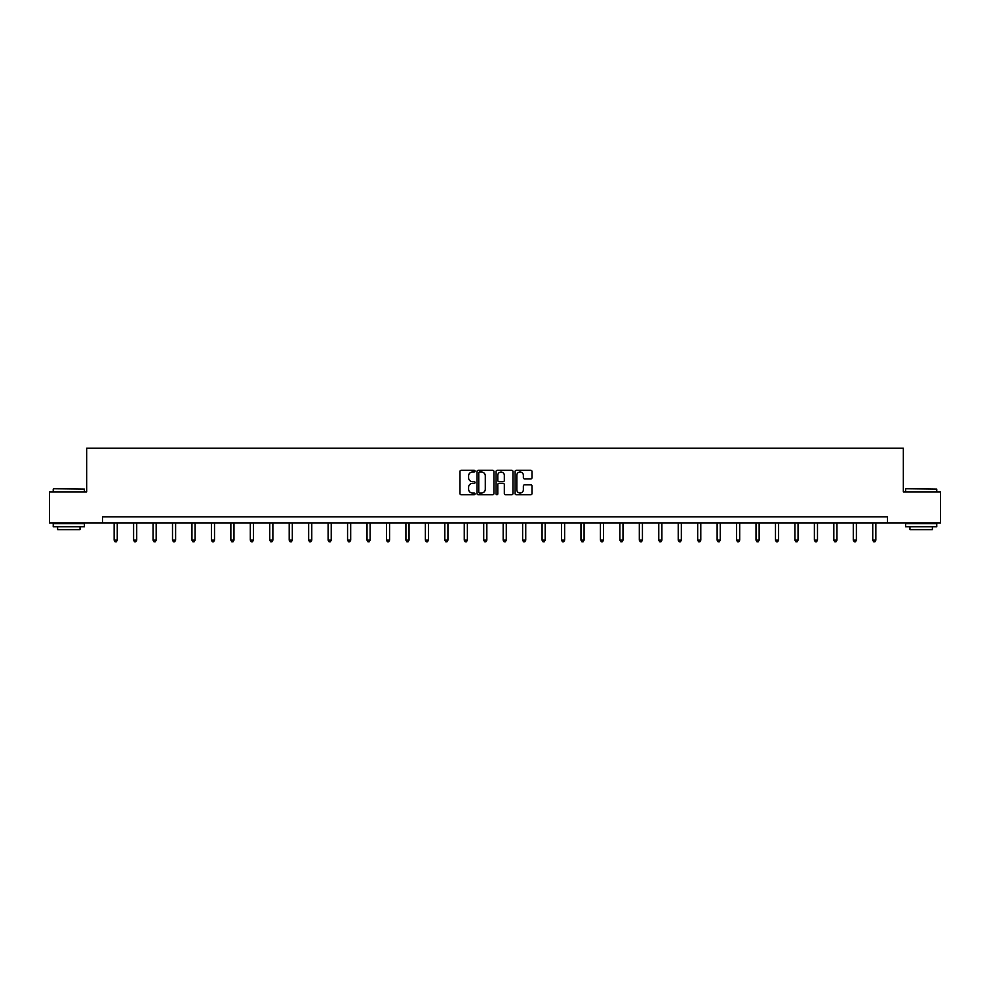 <?xml version="1.0" encoding="UTF-8"?>
<svg xmlns="http://www.w3.org/2000/svg" width="990" height="990" viewBox="0 0 990 990"><rect width="100%" height="100%" fill="white"/><g stroke="black" fill="none" stroke-linecap="round" stroke-linejoin="round"><path stroke-width="1.49" d="M475.052 471.141A0.854 0.854 0 0 0 474.198 470.275L461.192 470.275A1.225 1.225 0 0 0 459.966 471.5L459.966 493.54A1.225 1.225 0 0 0 461.192 494.753L474.198 494.753A0.854 0.854 0 0 0 475.052 493.899A0.854 0.854 0 0 0 474.198 493.045L472.515 493.045A3.911 3.911 0 0 1 468.592 489.122L468.592 487.29A3.911 3.911 0 0 1 472.515 483.38L474.198 483.38A0.854 0.854 0 0 0 475.052 482.514A0.854 0.854 0 0 0 474.198 481.66L472.515 481.66A3.911 3.911 0 0 1 468.592 477.749L468.592 475.905A3.911 3.911 0 0 1 472.515 471.995L474.198 471.995A0.854 0.854 0 0 0 475.052 471.141M530.764 478.913A1.225 1.225 0 0 0 531.989 477.687L531.989 471.5A1.225 1.225 0 0 0 530.764 470.275L516.322 470.275A1.225 1.225 0 0 0 515.097 471.5L515.097 493.54A1.225 1.225 0 0 0 516.322 494.753L530.764 494.753A1.225 1.225 0 0 0 531.989 493.54L531.989 486.065A1.225 1.225 0 0 0 530.764 484.84L524.589 484.84A1.225 1.225 0 0 0 523.364 486.065L523.364 489.765A3.279 3.279 0 0 1 520.084 493.045A3.279 3.279 0 0 1 516.817 489.765L516.817 475.262A3.279 3.279 0 0 1 520.084 471.995A3.279 3.279 0 0 1 523.364 475.262L523.364 477.687A1.225 1.225 0 0 0 524.589 478.913L530.764 478.913M102.49 523.042L49.5 523.042L49.5 491.869L86.662 491.869L86.662 448.235L903.338 448.235L903.338 491.869L940.5 491.869L940.5 523.042L887.51 523.042L887.51 516.805L102.49 516.805L102.49 523.042L887.51 523.042M493.923 471.5A1.225 1.225 0 0 0 492.711 470.275L478.269 470.275A1.225 1.225 0 0 0 477.044 471.5L477.044 493.54A1.225 1.225 0 0 0 478.269 494.753L492.711 494.753A1.225 1.225 0 0 0 493.923 493.54L493.923 471.5M497.289 470.275L511.731 470.275A1.225 1.225 0 0 1 512.956 471.5L512.956 493.54A1.225 1.225 0 0 1 511.731 494.753L505.556 494.753A1.225 1.225 0 0 1 504.331 493.54L504.331 484.605A1.225 1.225 0 0 0 503.106 483.38L499.01 483.38A1.225 1.225 0 0 0 497.784 484.605L497.784 493.899A0.854 0.854 0 0 1 496.93 494.753A0.854 0.854 0 0 1 496.077 493.899L496.077 471.5A1.225 1.225 0 0 1 497.289 470.275M479.606 471.995A0.854 0.854 0 0 0 478.752 472.849L478.752 492.191A0.854 0.854 0 0 0 479.606 493.045L481.388 493.045A3.911 3.911 0 0 0 485.298 489.122L485.298 475.905A3.911 3.911 0 0 0 481.388 471.995L479.606 471.995M504.331 475.324A3.279 3.279 0 0 0 501.064 472.057A3.279 3.279 0 0 0 497.784 475.324L497.784 480.435A1.225 1.225 0 0 0 499.01 481.66L503.106 481.66A1.225 1.225 0 0 0 504.331 480.435L504.331 475.324M114.147 523.042L114.147 540.144L117.266 540.144L117.266 523.042M117.266 540.144L116.337 541.765L115.088 541.765L114.147 540.144M53.608 488.751L84.41 489.122L53.608 488.751M68.83 526.779L53.237 526.779L53.237 523.661L84.41 523.661L84.41 526.779L68.83 526.779M80.054 526.779L80.054 529.65L57.606 529.65L57.606 526.779M905.961 488.751L936.763 489.122L905.961 488.751M921.17 526.779L905.59 526.779L905.59 523.661L936.763 523.661L936.763 526.779L921.17 526.779M932.394 526.779L932.394 529.65L909.946 529.65L909.946 526.779M133.601 523.042L133.601 540.144L136.719 540.144L136.719 523.042M136.719 540.144L135.779 541.765L134.541 541.765L133.601 540.144M153.054 523.042L153.054 540.144L156.173 540.144L156.173 523.042M156.173 540.144L155.232 541.765L153.982 541.765L153.054 540.144M172.508 523.042L172.508 540.144L175.614 540.144L175.614 523.042M175.614 540.144L174.685 541.765L173.436 541.765L172.508 540.144M191.949 523.042L191.949 540.144L195.067 540.144L195.067 523.042M195.067 540.144L194.139 541.765L192.889 541.765L191.949 540.144M211.402 523.042L211.402 540.144L214.521 540.144L214.521 523.042M214.521 540.144L213.58 541.765L212.343 541.765L211.402 540.144M230.856 523.042L230.856 540.144L233.974 540.144L233.974 523.042M233.974 540.144L233.034 541.765L231.784 541.765L230.856 540.144M250.309 523.042L250.309 540.144L253.428 540.144L253.428 523.042M253.428 540.144L252.487 541.765L251.237 541.765L250.309 540.144M269.75 523.042L269.75 540.144L272.869 540.144L272.869 523.042M272.869 540.144L271.941 541.765L270.691 541.765L269.75 540.144M289.204 523.042L289.204 540.144L292.322 540.144L292.322 523.042M292.322 540.144L291.394 541.765L290.144 541.765L289.204 540.144M308.657 523.042L308.657 540.144L311.776 540.144L311.776 523.042M311.776 540.144L310.835 541.765L309.598 541.765L308.657 540.144M328.111 523.042L328.111 540.144L331.229 540.144L331.229 523.042M331.229 540.144L330.289 541.765L329.039 541.765L328.111 540.144M347.564 523.042L347.564 540.144L350.683 540.144L350.683 523.042M350.683 540.144L349.742 541.765L348.492 541.765L347.564 540.144M367.005 523.042L367.005 540.144L370.124 540.144L370.124 523.042M370.124 540.144L369.196 541.765L367.946 541.765L367.005 540.144M386.459 523.042L386.459 540.144L389.577 540.144L389.577 523.042M389.577 540.144L388.649 541.765L387.399 541.765L386.459 540.144M405.912 523.042L405.912 540.144L409.031 540.144L409.031 523.042M409.031 540.144L408.09 541.765L406.853 541.765L405.912 540.144M425.366 523.042L425.366 540.144L428.484 540.144L428.484 523.042M428.484 540.144L427.544 541.765L426.294 541.765L425.366 540.144M444.819 523.042L444.819 540.144L447.925 540.144L447.925 523.042M447.925 540.144L446.997 541.765L445.748 541.765L444.819 540.144M464.261 523.042L464.261 540.144L467.379 540.144L467.379 523.042M467.379 540.144L466.451 541.765L465.201 541.765L464.261 540.144M483.714 523.042L483.714 540.144L486.832 540.144L486.832 523.042M486.832 540.144L485.892 541.765L484.654 541.765L483.714 540.144M503.168 523.042L503.168 540.144L506.286 540.144L506.286 523.042M506.286 540.144L505.346 541.765L504.108 541.765L503.168 540.144M522.621 523.042L522.621 540.144L525.74 540.144L525.74 523.042M525.74 540.144L524.799 541.765L523.549 541.765L522.621 540.144M542.075 523.042L542.075 540.144L545.181 540.144L545.181 523.042M545.181 540.144L544.253 541.765L543.003 541.765L542.075 540.144M561.516 523.042L561.516 540.144L564.634 540.144L564.634 523.042M564.634 540.144L563.706 541.765L562.456 541.765L561.516 540.144M580.969 523.042L580.969 540.144L584.088 540.144L584.088 523.042M584.088 540.144L583.147 541.765L581.91 541.765L580.969 540.144M600.423 523.042L600.423 540.144L603.541 540.144L603.541 523.042M603.541 540.144L602.601 541.765L601.351 541.765L600.423 540.144M619.876 523.042L619.876 540.144L622.995 540.144L622.995 523.042M622.995 540.144L622.054 541.765L620.804 541.765L619.876 540.144M639.317 523.042L639.317 540.144L642.436 540.144L642.436 523.042M642.436 540.144L641.508 541.765L640.258 541.765L639.317 540.144M658.771 523.042L658.771 540.144L661.889 540.144L661.889 523.042M661.889 540.144L660.961 541.765L659.711 541.765L658.771 540.144M678.224 523.042L678.224 540.144L681.343 540.144L681.343 523.042M681.343 540.144L680.402 541.765L679.165 541.765L678.224 540.144M697.678 523.042L697.678 540.144L700.796 540.144L700.796 523.042M700.796 540.144L699.856 541.765L698.606 541.765L697.678 540.144M717.131 523.042L717.131 540.144L720.25 540.144L720.25 523.042M720.25 540.144L719.309 541.765L718.059 541.765L717.131 540.144M736.572 523.042L736.572 540.144L739.691 540.144L739.691 523.042M739.691 540.144L738.763 541.765L737.513 541.765L736.572 540.144M756.026 523.042L756.026 540.144L759.144 540.144L759.144 523.042M759.144 540.144L758.216 541.765L756.966 541.765L756.026 540.144M775.479 523.042L775.479 540.144L778.598 540.144L778.598 523.042M778.598 540.144L777.657 541.765L776.42 541.765L775.479 540.144M794.933 523.042L794.933 540.144L798.051 540.144L798.051 523.042M798.051 540.144L797.111 541.765L795.861 541.765L794.933 540.144M814.386 523.042L814.386 540.144L817.493 540.144L817.493 523.042M817.493 540.144L816.564 541.765L815.315 541.765L814.386 540.144M833.827 523.042L833.827 540.144L836.946 540.144L836.946 523.042M836.946 540.144L836.018 541.765L834.768 541.765L833.827 540.144M853.281 523.042L853.281 540.144L856.399 540.144L856.399 523.042M856.399 540.144L855.459 541.765L854.221 541.765L853.281 540.144M872.735 523.042L872.735 540.144L875.853 540.144L875.853 523.042M875.853 540.144L874.913 541.765L873.663 541.765L872.735 540.144M53.237 491.869L53.237 489.122M60.353 523.661L60.353 523.042M77.307 523.661L77.307 523.042M84.41 491.869L84.41 489.122M905.59 491.869L905.59 489.122M912.693 523.661L912.693 523.042M929.647 523.661L929.647 523.042M936.763 491.869L936.763 489.122"/></g></svg>

